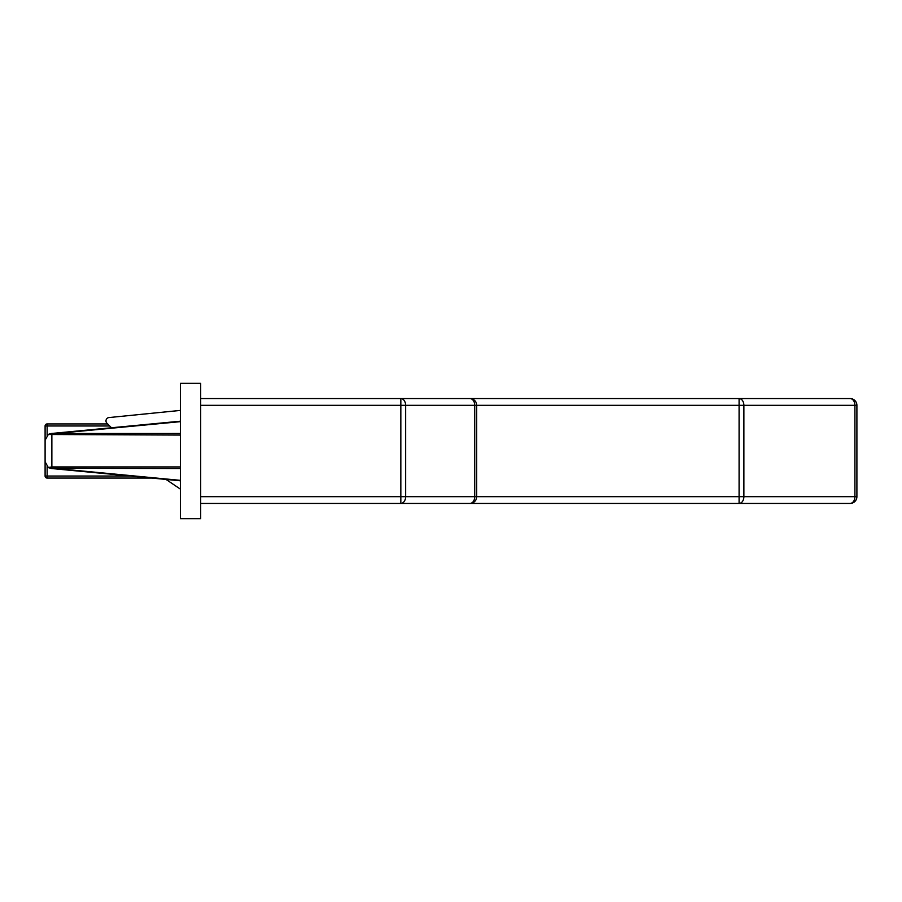 <?xml version="1.0" encoding="UTF-8"?>
<svg xmlns="http://www.w3.org/2000/svg" width="902" height="902" viewBox="0 0 902 902"><rect width="100%" height="100%" fill="white"/><g stroke="black" fill="none" stroke-linecap="round" stroke-linejoin="round"><path stroke-width="1.35" d="M402.991 398.571L850.135 398.571A6.765 4.781 90 0 1 854.916 405.336L743.879 405.336L743.879 496.664A6.765 4.781 90 0 1 739.088 503.429L200.695 503.429M760.499 503.429L804.471 503.429M180.4 489.121L166.024 479.424M111.465 427.762L106.943 423.252A3.382 3.382 0 0 1 108.578 417.603L180.4 410.41M850.135 398.571A6.765 6.765 0 0 1 856.9 405.336L856.9 496.664A6.765 6.765 0 0 1 850.135 503.429L739.088 503.429L739.088 405.336L476.707 405.336L476.707 496.664A6.765 6.765 0 0 1 469.942 503.429A6.765 4.781 90 0 0 474.723 496.664L474.723 405.336L405.629 405.336L405.629 496.664A6.765 4.781 90 0 1 400.838 503.429L400.838 405.336L200.695 405.336M739.088 398.571A6.765 4.781 90 0 1 743.879 405.336L739.088 405.336L739.088 398.571M200.695 496.664L854.916 496.664A6.765 4.781 90 0 1 850.135 503.429M151.649 478.06L47.129 478.06A2.03 2.03 0 0 1 45.1 476.03L45.1 425.969A2.03 2.03 0 0 1 47.129 423.94L107.631 423.94M180.4 435.068L48.291 434.493L45.1 440.244L45.1 461.756L48.291 467.507L51.865 466.932L51.222 468.499L48.291 467.507M48.291 434.493L51.222 433.501L180.4 433.479M48.888 434.166L51.358 433.727L49.215 434.009M51.358 468.273L48.9 467.845M51.222 433.501L180.4 421.2M180.4 480.8L51.222 468.499M180.4 468.521L51.865 468.296M200.695 398.571L469.942 398.571A6.765 4.781 90 0 1 474.723 405.336L476.707 405.336A6.765 6.765 0 0 0 469.942 398.571M400.838 398.571A6.765 4.781 90 0 1 405.629 405.336L400.838 405.336L400.838 398.571M200.695 518.65L200.695 383.35L180.4 383.35L180.4 518.65L200.695 518.65M407.794 503.429L400.06 503.429M856.9 496.664L854.916 496.664L854.916 405.336L856.9 405.336M47.129 466.593L47.129 476.03L130.339 476.03M109.661 425.969L47.129 425.969L47.129 435.407M47.129 423.94L47.129 425.969L45.1 425.969M47.129 478.06L47.129 476.03L45.1 476.03M180.4 466.932L51.865 466.932L51.865 433.704M180.4 421.651L56.262 433.479M56.262 468.521L180.4 480.349"/></g></svg>

